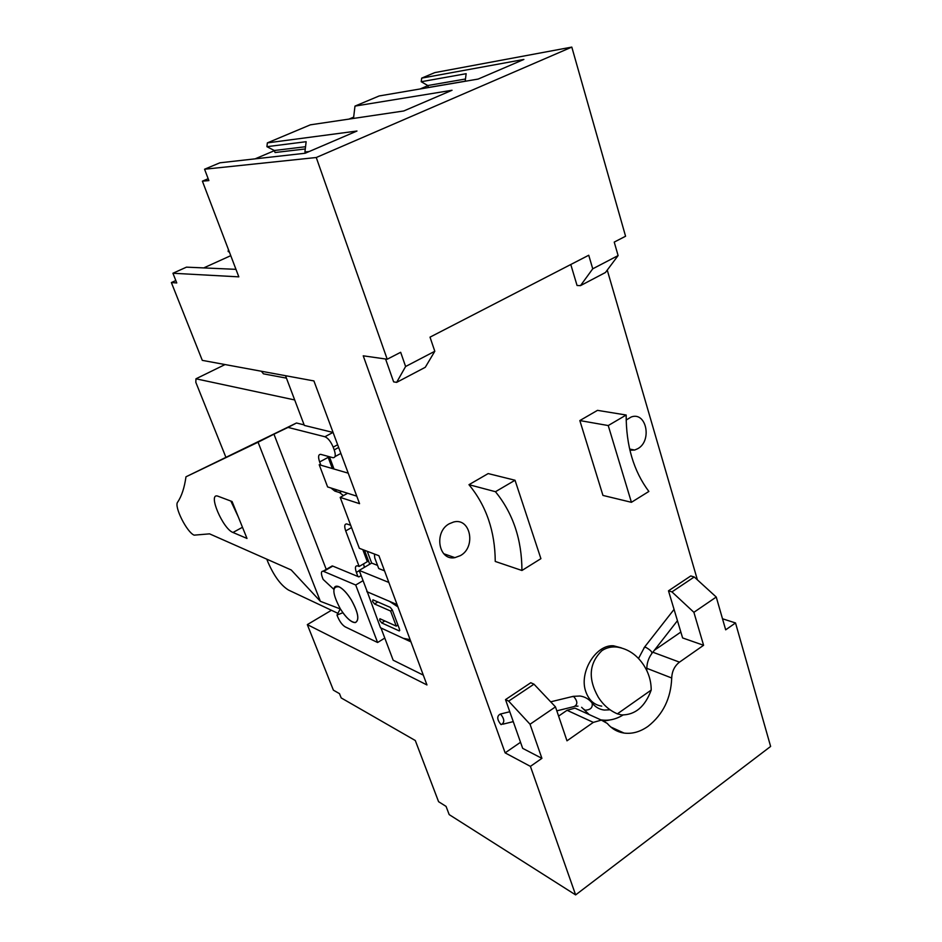 <?xml version="1.0" encoding="UTF-8"?>
<svg xmlns="http://www.w3.org/2000/svg" width="942" height="942" viewBox="0 0 942 942"><rect width="100%" height="100%" fill="white"/><g stroke="black" fill="none" stroke-linecap="round" stroke-linejoin="round"><path stroke-width="1.41" d="M367.25 551.294L371.666 563.081L359.185 570.405L367.309 591.859L397.088 604.599M348.222 473.167L319.208 464.724L327.604 486.932L356.759 496.151M334.021 469.034L329.417 456.74L334.021 469.034M285.52 375.693L304.337 425.419L333.079 432.46M722.49 618.764L735.525 622.956L770.627 746.441L575.633 894.9L449.181 814.606L446.072 806.399L438.583 801.689L415.292 740.518L341.181 697.916L339.497 693.653L333.386 690.156L307.327 624.617L426.962 684.952L378.908 555.721L359.338 548.303L340.192 497.4L359.561 503.676L313.922 380.933L202.294 360.362L171.373 282.565L176.766 282.941L172.928 273.251L238.821 276.854L202.4 181.158L208.158 178.721M410.947 641.879L380.968 627.961L393.167 660.201L423.311 675.131M255.058 158.868L274.393 150.673M348.952 119.104L353.674 117.114M420.144 88.96L427.833 85.71M359.185 570.405L388.846 582.439M384.524 570.828L378.719 568.532L374.763 557.935L374.398 554.002M377.542 565.377L371.666 563.081M261.393 371.254L263.442 373.833L286.439 378.142M465.195 81.2L428.398 87.488L427.774 85.534L421.227 81.73L421.675 78.127L434.827 72.605L571.806 47.1L625.57 236.242L614.231 242.094L618.105 255.576L592.742 268.811L588.738 255.247L430.011 337.154L434.804 351.272L405.613 366.509L400.668 352.296L387.209 359.232L316.253 157.514L571.806 47.1M697.398 579.848L607.249 270.095M575.633 894.9L530.417 766.376L505.124 752.87L363.235 355.817L387.209 359.232M202.4 181.158L208.877 180.593L204.567 169.23L316.253 157.514M307.327 624.617L331.443 610.275M340.192 497.4L347.622 493.255M230.755 255.671L203.708 267.917M175.824 280.551L171.373 282.565M172.928 273.251L186.469 267.151L235.959 269.341M305.279 148.966L275.052 152.522L274.322 150.496L266.916 146.681L306.138 141.7L304.925 152.003L309.223 151.521M421.675 78.127L523.882 59.452L478.147 79.069L379.179 95.954L354.981 106.105L452.03 90.267L403.729 110.979L310.377 124.827L267.351 142.89L356.971 131.032L305.196 153.24L219.886 162.801L204.567 169.23M654.396 650.239L680.842 632.058M505.124 752.87L520.537 742.272M558.606 716.097L567.037 710.292L574.985 708.125L579.695 710.256M604.34 721.042L609.874 719.959M601.738 706.135C594.167 704.957 588.868 700.165 585.853 691.769C578.659 672.612 595.85 644.304 613.513 645.788L621.379 647.872M521.939 570.487L495.245 561.444C495.056 531.347 486.308 505.772 468.975 484.683L495.468 491.712C513.025 513.331 521.844 539.578 521.939 570.487L540.908 558.665L515.027 480.243L495.468 491.712M515.027 480.243L488.18 473.579L468.975 484.683M626.171 415.022L597.487 410.359L579.836 420.568L602.951 495.421L631.423 502.31L648.861 491.453C633.672 471.165 626.1 445.684 626.171 415.022L608.238 425.548L631.423 502.31M629.904 450.229L634.649 450.041L637.781 448.686C652.37 440.844 646.389 411.265 631.222 416.988L626.171 420.038M460.414 555.615C476.346 547.031 470.494 517.382 453.632 522.009L449.252 523.764C433.603 531.995 438.572 561.067 454.904 557.64L460.414 555.615M530.417 766.376L541.909 758.345L530.04 724.245L555.474 706.877L566.99 740.812L593.319 722.384L601.385 720.112L607.213 723.385C611.817 728.837 617.434 732.064 624.063 733.076C632.188 734.112 640.183 731.863 648.061 726.317C663.027 714.472 670.916 698.375 671.717 678.004C671.999 671.234 674.59 665.935 679.488 662.144L703.592 645.282L682.609 637.934L668.49 590.822L690.769 575.951L694.242 576.975L716.25 597.04L725.681 629.833L735.525 622.956M716.25 597.04L693.889 612.312L671.94 591.894L668.49 590.822M703.592 645.282L693.889 612.312M541.909 758.345L522.669 748.348L505.513 699.612L530.782 682.738L533.973 684.175L555.474 706.877M229.401 252.103L228.164 251.526L228.4 249.477M228.164 251.526L229.189 251.549M266.916 146.681L267.351 142.89M274.322 150.496L305.549 146.728M427.774 85.534L465.466 79.01M421.227 81.73L466.137 73.7L465.183 81.271M354.981 106.105L353.509 118.433M570.781 264.514L577.057 285.485L580.484 285.638L605.447 272.509L618.105 255.576M580.484 285.638L592.742 268.811M385.572 359.008L393.626 381.863L396.641 382.37L425.278 367.298L434.804 351.272M396.641 382.37L405.613 366.509M617.375 713.848C609.545 710.456 603.174 704.899 598.288 697.174C587.808 678.652 589.044 663.133 601.985 650.592C606.413 647.707 611.346 646.518 616.774 647.036C628.043 648.744 637.122 654.937 644.01 665.582C648.803 673.165 651.193 681.325 651.205 690.074L617.375 713.848L621.661 714.931C635.214 715.013 645.058 706.724 651.205 690.074M579.836 420.568L608.238 425.548M530.04 724.245L508.656 701.119L505.513 699.612M508.656 701.119L533.973 684.175M671.94 591.894L694.242 576.975M616.374 730.698L615.938 729.355M500.673 714.201L500.32 714.06C496.752 716.002 496.929 719.464 500.838 724.445L501.226 724.598C504.782 722.632 504.606 719.158 500.673 714.201M294.693 399.95L195.96 378.802L225.056 364.554M225.797 457.035L195.818 382.311L195.96 378.802M266.786 559.171L268.117 562.504C274.169 576.245 280.975 585.429 288.546 590.081L337.86 613.301M369.723 564.223L364.483 550.246M340.298 608.803C346.091 617.846 351.119 622.415 355.381 622.497C359.585 620.06 358.231 612.536 351.295 599.913C347.103 593.248 343.065 588.891 339.155 586.866C331.749 585.865 332.126 593.177 340.298 608.803M330.642 566.837L332.785 566.095L357.936 576.516L356.37 572.383L359.291 570.664M350.671 525.271L346.797 523.94C344.489 523.882 344.124 526.201 345.714 530.911L359.149 566.46L357.371 565.812C355.193 565.742 354.851 567.932 356.37 572.383M343.43 495.598L339.591 492.595L334.81 491.076L336.953 489.887M330.925 487.98L334.81 491.076M320.881 465.207L319.644 461.957L328.169 457.353L327.804 456.293M326.25 569.392L273.945 434.18L288.028 427.409L324.896 436.747C328.04 438.042 330.807 441.515 333.185 447.144L334.21 449.887C335.929 455.151 335.505 457.765 332.95 457.706L320.775 454.362C318.314 454.327 317.937 456.858 319.644 461.957M304.125 424.877L296.471 423.005L185.974 476.805C184.432 487.779 181.653 496.234 177.626 502.168C173.87 506.407 186.975 532.501 194.17 535.15L209.56 533.855L291.219 569.969L320.374 601.314L340.215 608.921M363.07 580.661L355.711 585.006L323.13 571.193C321.14 571.123 320.904 573.219 322.399 577.493L323.141 579.401L333.798 589.315C334.316 586.313 336.082 585.465 339.085 586.772C343.018 588.785 347.092 593.166 351.319 599.889C358.301 612.606 359.656 620.177 355.393 622.58C352.037 622.697 347.869 619.412 342.864 612.724L337 615.044L337.731 616.916C339.827 621.755 342.311 625.064 345.172 626.842L377.601 642.503L384.795 638.075M320.374 601.314L258.061 442.21L185.974 476.805M232.073 501.521L217.496 496.034C207.687 493.325 222.913 528.945 232.968 532.477L246.992 538.447L232.073 501.521M332.373 468.551L328.169 457.353M359.149 566.46L367.333 561.679L362.8 549.61M364.377 567.355L363.565 563.881M355.711 585.006L377.601 642.503M410.5 640.666L403.258 638.311L380.486 627.737L367.027 591.105M366.827 591.647L389.446 601.337L397.936 606.883M340.286 608.791L337 615.044M410.111 639.642L403.258 638.311M397.96 625.064L396.241 626.112L379.909 618.729L379.673 620.295L381.663 622.898L384.854 620.943M396.241 626.112L390.6 611.028L374.516 603.975L377.848 601.962M381.663 622.898L399.278 630.928L399.561 629.35L392.343 610.039L390.282 607.366L372.95 599.83L372.526 601.373L374.516 603.975M392.319 609.98L390.6 611.028M230.861 501.062L238.22 516.734M273.945 434.18L258.061 442.21M288.028 427.409L296.471 423.005M361.151 575.574L358.878 576.904L357.936 576.516M652.853 652.217L679.488 662.144M593.319 722.384L567.037 710.292M646.801 668.314L671.717 678.004M646.495 670.009L646.801 668.808C646.848 663.239 648.461 658.234 651.64 653.772C652.688 652.311 650.687 650.133 645.635 647.236L643.987 647.802M610.016 709.785L604.328 710.056C599.465 709.491 595.379 707.124 592.071 702.956C592.965 707.536 590.61 709.95 585.029 710.197L584.028 709.338M556.816 710.845L574.114 706.559C577.87 704.581 577.705 701.213 573.643 696.468L571.523 696.762M242.483 527.273L232.968 532.477M399.067 630.857L399.773 630.422M324.896 436.747L332.985 432.437M333.185 447.144L337.648 444.742M334.21 449.887L338.673 447.485M339.591 492.595L341.746 491.406M351.543 527.591L345.714 530.911M323.671 571.37L332.785 566.095M443.788 553.755L454.915 557.64M629.633 449.063L634.649 450.041M601.385 720.112L574.985 708.125M610.746 726.988L624.063 733.076M613.513 645.788L616.774 647.036M674.06 609.403L644.622 647.001L638.499 658.517M589.197 714.578L581.626 707.301M550.681 701.825L573.266 696.338L580.001 696.02C584.876 696.715 588.903 699.023 592.071 702.956M509.787 711.752L500.32 714.06M677.439 620.696L652.264 652.971M601.443 719.923C608.732 720.971 615.927 719.347 623.027 715.037M646.813 670.657L646.813 669.727M575.786 706.194L577.999 706.135M513.26 721.619L502.887 724.186M334.987 456.611L340.874 453.42M323.13 571.193L332.22 565.93"/></g></svg>
